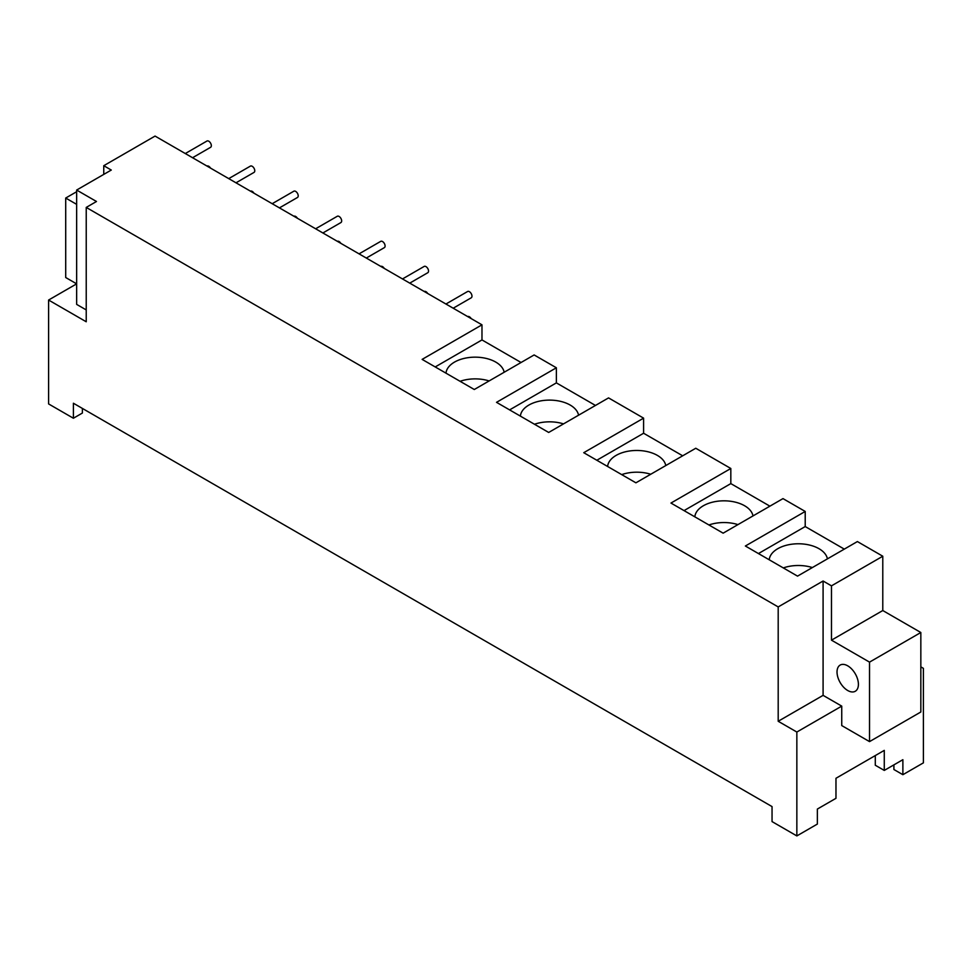 <?xml version="1.0" encoding="UTF-8"?>
<svg xmlns="http://www.w3.org/2000/svg" width="972" height="972" viewBox="0 0 972 972"><rect width="100%" height="100%" fill="white"/><g stroke="black" fill="none" stroke-linecap="round" stroke-linejoin="round"><path stroke-width="1.46" d="M427.716 293.495A3.633 2.09 -120 0 0 424.229 291.479M409.759 283.131L427.789 272.719A3.633 2.09 -120 0 0 427.789 268.539A3.633 2.09 -120 0 0 424.157 266.437L402.505 278.94M384.268 268.418A3.633 2.09 -120 0 0 380.781 266.401M366.323 258.054L384.341 247.641A3.633 2.09 -120 0 0 384.341 243.45A3.633 2.09 -120 0 0 380.72 241.36L359.057 253.862M340.832 243.34A3.633 2.09 -120 0 0 337.345 241.323M322.874 232.976L340.905 222.564A3.633 2.09 -120 0 0 340.905 218.372A3.633 2.09 -120 0 0 337.272 216.282L315.621 228.785M297.396 218.25A3.633 2.09 -120 0 0 293.909 216.246M279.438 207.887L297.456 197.486A3.633 2.09 -120 0 0 297.456 193.294A3.633 2.09 -120 0 0 293.836 191.205L272.184 203.707M253.947 193.173A3.633 2.09 -120 0 0 250.46 191.168M236.002 182.809L254.02 172.409A3.633 2.09 -120 0 0 254.02 168.217A3.633 2.09 -120 0 0 250.387 166.115L228.736 178.617M192.553 157.731L210.584 147.319A3.633 2.09 -120 0 0 210.584 143.139A3.633 2.09 -120 0 0 206.951 141.037L185.3 153.54M453.195 308.209L471.226 297.809A3.633 2.09 -120 0 0 471.226 293.617A3.633 2.09 -120 0 0 467.593 291.515L445.941 304.017M471.153 318.573A3.633 2.09 -120 0 0 467.666 316.568M882.783 556.227L831.473 585.849L831.473 640.159L882.783 610.538L882.783 556.227L857.389 541.562L797.526 576.129L745.366 546.009L805.217 511.454L782.982 498.612L723.132 533.166L670.959 503.059L730.823 468.492L695.77 448.25L635.907 482.817L583.747 452.697L643.598 418.142L608.545 397.9L548.682 432.455L496.522 402.335L556.373 367.781L556.373 382.883L509.607 409.892M578.559 415.214A29.172 16.84 0 0 0 570.163 405.045A29.172 16.84 0 0 0 539.035 401.242A29.172 16.84 0 0 0 520.397 416.125M556.373 382.883L595.459 405.446M534.466 424.254A29.172 16.84 180 0 1 563.517 423.889M730.823 468.492L730.823 483.606L684.045 510.604M752.996 515.925A29.172 16.84 0 0 0 744.613 505.756A29.172 16.84 0 0 0 713.484 501.953A29.172 16.84 0 0 0 694.846 516.837M730.823 483.606L769.909 506.169M708.916 524.965A29.172 16.84 180 0 1 737.967 524.613M805.217 511.454L805.217 526.557L758.439 553.566M827.403 558.876A29.172 16.84 0 0 0 819.007 548.706A29.172 16.84 0 0 0 787.879 544.903A29.172 16.84 0 0 0 769.241 559.799M805.217 526.557L844.303 549.119M783.311 567.915A29.172 16.84 180 0 1 812.361 567.563M643.598 418.142L643.598 433.245L596.82 460.254M665.784 465.564A29.172 16.84 0 0 0 657.388 455.406A29.172 16.84 0 0 0 626.26 451.591A29.172 16.84 0 0 0 607.622 466.487M643.598 433.245L682.684 455.807M621.691 474.615A29.172 16.84 180 0 1 650.742 474.251M847.718 665.832A15.115 8.724 -120 0 0 840.16 665.079A15.115 8.724 -120 0 0 840.16 682.538A15.115 8.724 -120 0 0 855.275 691.262A15.115 8.724 -120 0 0 857.596 679.149A15.115 8.724 -120 0 0 847.718 665.832M831.473 640.159L869.527 662.126L920.836 632.505L920.836 711.99L869.527 741.612L841.74 725.574L841.74 706.122L823.09 695.357L778.195 721.273L796.846 732.038L796.846 835.92L772.047 821.595L772.047 806.59L73.398 403.234L73.398 418.239L82.377 413.051L82.377 408.41M882.783 610.538L920.836 632.505M869.527 662.126L869.527 741.612M796.846 835.92L817.367 824.062L817.367 809.056L835.969 798.316L835.969 778.28L884.277 750.384L884.277 770.419L902.879 759.691L902.879 774.696L923.4 762.85L923.4 668.347L920.836 666.865M103.761 174.401L103.761 165.702L111.282 170.051L76.654 190.05L96.483 201.496L86.229 207.425L86.229 321.768L48.6 300.044L48.6 403.927L73.398 418.239M556.373 367.781L534.138 354.95L474.287 389.505L422.127 359.385L481.978 324.83L155.058 136.08L103.761 165.702M48.6 300.044L76.654 283.848L65.707 277.53L65.707 198.045L76.654 204.363M65.707 198.045L76.654 191.727M86.229 309.922L76.654 304.394L76.654 190.05M778.195 721.273L778.195 606.929L823.09 581.013L823.09 695.357M86.229 207.425L778.195 606.929M841.74 706.122L796.846 732.038M823.09 581.013L831.473 585.849M875.298 755.56L875.298 765.243L884.277 770.419M902.879 774.696L893.9 769.508L893.9 764.867M460.072 381.303A29.172 16.84 180 0 1 489.123 380.939M504.152 372.252A29.172 16.84 0 0 0 495.769 362.094A29.172 16.84 0 0 0 464.64 358.291A29.172 16.84 0 0 0 446.002 373.175M481.978 324.83L481.978 339.933L435.201 366.942M481.978 339.933L521.065 362.495M210.511 168.095A3.633 2.09 -120 0 0 207.024 166.078"/></g></svg>
